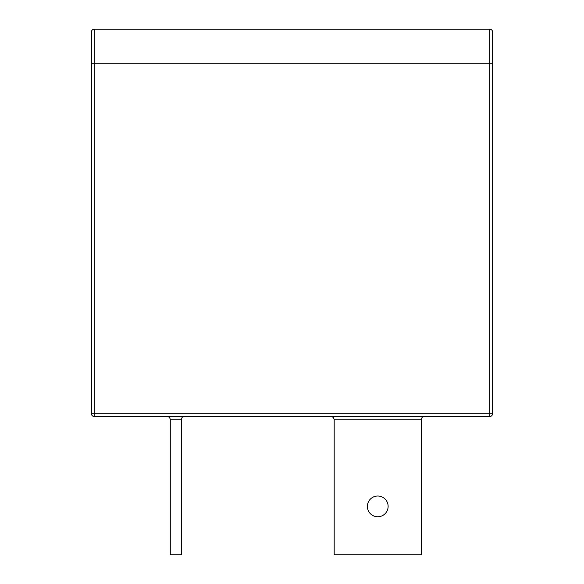 <?xml version="1.0" encoding="UTF-8"?>
<svg xmlns="http://www.w3.org/2000/svg" width="584" height="584" viewBox="0 0 584 584"><rect width="100%" height="100%" fill="white"/><g stroke="black" fill="none" stroke-linecap="round" stroke-linejoin="round"><path stroke-width="0.88" d="M333.625 417.582L331.42 416.487M333.092 417.049L334.187 419.254L334.187 554.8L421.327 554.8L421.327 419.254L422.137 417.297L424.094 416.487M94.207 416.487L489.793 416.487L489.793 413.72L492.56 413.72L492.56 31.967L492.56 63.78L489.793 63.78L489.793 413.72L94.207 413.72L94.207 416.487A2.767 2.767 0 0 1 91.44 413.72L94.207 413.72L94.207 63.78L91.44 63.78L91.44 31.967L91.44 413.72M167.513 416.487L169.47 417.297L170.28 419.254L181.347 419.254L182.157 417.297L184.113 416.487M181.347 419.254L181.347 554.8L170.28 554.8L170.28 419.254M492.56 413.72A2.767 2.767 0 0 1 489.793 416.487M491.75 30.01A2.767 2.767 0 0 1 492.56 31.967A2.767 2.767 0 0 0 489.793 29.2L94.207 29.2A2.767 2.767 0 0 0 91.44 31.967M94.207 29.2L489.793 29.2L489.793 63.78L94.207 63.78L94.207 29.2M388.126 506.386A10.373 10.373 0 0 0 372.57 497.407A10.373 10.373 0 0 0 372.57 515.373A10.373 10.373 0 0 0 388.126 506.386M334.187 419.254L421.327 419.254"/></g></svg>
